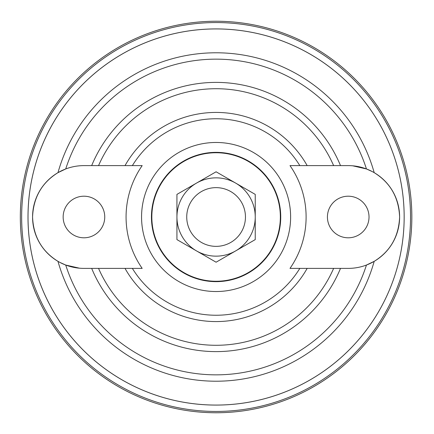 <?xml version="1.0" encoding="UTF-8"?>
<svg xmlns="http://www.w3.org/2000/svg" width="434" height="434" viewBox="0 0 434 434"><rect width="100%" height="100%" fill="white"/><g stroke="black" fill="none" stroke-linecap="round" stroke-linejoin="round"><path stroke-width="0.65" d="M411.844 217A195.756 195.756 0 0 1 118.211 386.531A195.756 195.756 0 0 1 118.211 47.469A195.756 195.756 0 0 1 411.844 217M410.531 217A194.443 194.443 0 0 1 216.089 411.443A194.443 194.443 0 0 1 21.646 217A194.443 194.443 0 0 1 216.089 22.557A194.443 194.443 0 0 1 410.531 217M216.089 405.068A188.068 188.068 0 0 1 28.02 217A188.068 188.068 0 0 1 216.089 28.932A188.068 188.068 0 0 1 404.157 217A188.068 188.068 0 0 1 216.089 405.068M404.168 217A188.079 188.079 0 0 1 122.046 379.886A188.079 188.079 0 0 1 122.046 54.114A188.079 188.079 0 0 1 404.168 217M399.611 217C398.77 236.568 390.296 251.346 374.195 261.344A164.204 164.204 0 0 1 57.982 261.344C41.881 251.346 33.407 236.568 32.566 217C33.407 197.432 41.881 182.654 57.982 172.656A164.204 164.204 0 0 1 374.195 172.656C390.296 182.654 398.77 197.432 399.611 217M290.617 217A74.529 74.529 0 0 1 216.089 291.529A74.529 74.529 0 0 1 141.56 217A74.529 74.529 0 0 1 216.089 142.471A74.529 74.529 0 0 1 290.617 217M125.008 165.614A104.578 104.578 0 0 1 307.169 165.614M307.169 268.386A104.578 104.578 0 0 1 125.008 268.386M289.999 268.386A90.017 90.017 0 0 0 289.999 165.614L348.225 165.614A51.386 51.386 0 0 1 399.611 217A51.386 51.386 0 0 1 348.225 268.386L289.999 268.386M142.178 165.614A90.017 90.017 0 0 0 142.178 268.386L83.952 268.386A51.386 51.386 0 0 1 32.566 217A51.386 51.386 0 0 1 83.952 165.614L142.178 165.614M91.672 165.614A134.611 134.611 0 0 1 340.506 165.614M340.506 268.386A134.611 134.611 0 0 1 91.672 268.386M352.739 165.815L366.448 168.956L372.323 171.614M373.62 172.331L374.195 172.656M57.982 172.656L65.724 168.956A157.851 157.851 0 0 1 366.448 168.956M374.195 261.344L366.448 265.044A157.851 157.851 0 0 1 65.724 265.044L59.854 262.386M58.557 261.669L57.982 261.344M63.152 217A20.799 20.799 0 0 1 94.352 198.989A20.799 20.799 0 0 1 94.352 235.011A20.799 20.799 0 0 1 63.152 217M327.426 217A20.799 20.799 0 0 1 358.625 198.989A20.799 20.799 0 0 1 358.625 235.011A20.799 20.799 0 0 1 327.426 217M79.438 268.185L65.724 265.044M255.241 217A39.152 39.152 0 0 0 196.515 183.094A39.152 39.152 0 0 0 196.515 250.906A39.152 39.152 0 0 0 255.241 217L255.241 194.394L216.089 171.793L176.936 194.394L176.936 239.606L216.089 262.207L255.241 239.606L255.241 217M245.454 217A29.366 29.366 0 0 1 201.409 242.427A29.366 29.366 0 0 1 201.409 191.573A29.366 29.366 0 0 1 245.454 217M216.089 281.65A64.65 64.65 0 0 1 151.439 217A64.65 64.65 0 0 1 216.089 152.35A64.65 64.65 0 0 1 280.738 217A64.65 64.65 0 0 1 216.089 281.65M280.348 217A64.259 64.259 0 0 1 183.962 272.65A64.259 64.259 0 0 1 183.962 161.35A64.259 64.259 0 0 1 280.348 217M132.354 165.614A98.247 98.247 0 0 1 299.823 165.614M299.823 268.386A98.247 98.247 0 0 1 132.354 268.386M98.545 165.614A128.285 128.285 0 0 1 333.632 165.614M333.632 268.386A128.285 128.285 0 0 1 98.545 268.386"/></g></svg>
